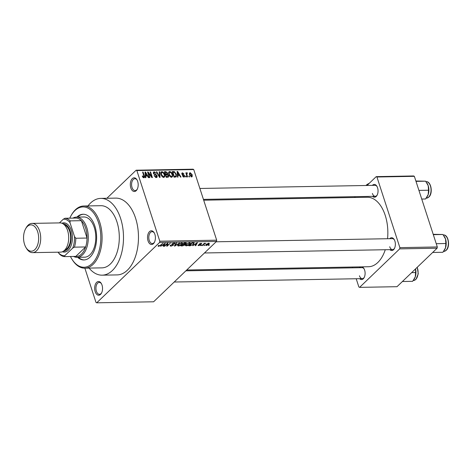 <?xml version="1.0" encoding="UTF-8"?>
<svg xmlns="http://www.w3.org/2000/svg" width="472" height="472" viewBox="0 0 472 472"><rect width="100%" height="100%" fill="white"/><g stroke="black" fill="none" stroke-linecap="round" stroke-linejoin="round"><path stroke-width="0.71" d="M137.671 181.372A6.856 3.935 89 0 1 137.098 189.49A6.856 3.935 89 0 1 130.832 187.933A6.856 3.935 89 0 1 131.8 179.201A6.856 3.935 89 0 1 136.921 179.714A6.856 3.935 89 0 1 137.671 181.372M137.122 180.062A5.941 3.41 -91 0 0 134.892 178.699A5.941 3.41 -91 0 0 132.036 187.484A5.941 3.41 -91 0 0 135.104 190.582A5.941 3.41 -91 0 0 137.281 189.136M154.881 234.348A6.856 3.935 89 0 1 154.315 242.472A6.856 3.935 89 0 1 148.049 240.909A6.856 3.935 89 0 1 149.01 232.177A6.856 3.935 89 0 1 154.137 232.696A6.856 3.935 89 0 1 154.881 234.348M154.332 233.038A5.941 3.41 -91 0 0 152.108 231.675A5.941 3.41 -91 0 0 149.252 240.46A5.941 3.41 -91 0 0 152.32 243.558A5.941 3.41 -91 0 0 154.497 242.118M102.023 285.088A6.856 3.935 89 0 1 101.45 293.206A6.856 3.935 89 0 1 95.185 291.649A6.856 3.935 89 0 1 96.152 282.917A6.856 3.935 89 0 1 101.279 283.43A6.856 3.935 89 0 1 102.023 285.088M101.474 283.778A5.941 3.41 -91 0 0 99.244 282.415A5.941 3.41 -91 0 0 96.388 291.2A5.941 3.41 -91 0 0 99.462 294.298A5.941 3.41 -91 0 0 101.633 292.852M361.941 266.851A6.401 3.676 89 0 1 363.93 268.562A6.401 3.676 89 0 1 364.626 270.108A6.401 3.676 89 0 1 364.089 277.689A6.401 3.676 89 0 1 359.64 278.687M359.446 275.784A5.487 3.151 -91 0 0 362.284 278.639A5.487 3.151 -91 0 0 364.278 277.329M372.384 185.378A6.401 3.676 89 0 1 376.868 186.222A6.401 3.676 89 0 1 377.565 187.767A6.401 3.676 89 0 1 377.034 195.343A6.401 3.676 89 0 1 372.579 196.346M372.39 193.437A5.487 3.151 -91 0 0 375.222 196.299A5.487 3.151 -91 0 0 377.216 194.989M389.701 238.679A6.401 3.676 89 0 1 394.185 239.522A6.401 3.676 89 0 1 394.881 241.068A6.401 3.676 89 0 1 394.35 248.644A6.401 3.676 89 0 1 389.896 249.647M389.707 246.738A5.487 3.151 -91 0 0 392.539 249.6A5.487 3.151 -91 0 0 394.533 248.29M89.078 268.09A38.397 22.042 -91 0 0 102.147 275.17A38.397 22.042 -91 0 0 120.596 218.406A38.397 22.042 -91 0 0 100.772 198.387A38.397 22.042 -91 0 0 87.963 205.934M102.147 275.17L117.115 274.905A38.397 22.042 -91 0 0 135.564 218.141A38.397 22.042 -91 0 0 115.74 198.116L100.772 198.387M387.553 238.714A34.739 19.948 -91 0 0 385.223 215.38A34.739 19.948 -91 0 0 367.281 197.261L203.686 200.199M106.89 198.275L136.131 170.209L193.013 169.188L193.732 169.554L216.683 240.189L216.489 241.434L159.607 242.455L159.802 241.21L216.683 240.189M206.323 245.517L205.686 245.257L206.199 244.39L208.724 243.21L209.367 243.469L208.878 244.319L206.323 245.517L206.016 244.573M202.453 245.546L201.975 245.558L204.299 243.328L204.771 243.322L204.405 243.676L205.709 243.381L204.217 243.935L202.453 245.546L202.34 245.204M198.677 245.652L198.258 244.956L199.036 245.334L200.128 244.779L199.32 244L201.06 243.345L201.497 243.965L199.845 243.947L200.576 244.915L198.677 245.652L198.447 244.938M198.051 245.452L198.258 244.956M198.777 244.909L199.036 245.334M200.04 244.98L199.933 244.177L200.128 244.779M199.131 244.384L199.32 244M201.691 243.552L201.497 243.965L201.302 243.357M200.983 244.012L200.653 243.381M199.762 243.688L199.809 244.13M200.812 244.484L200.576 244.915L200.37 244.284M194.063 242.75L193.656 244.183L190.24 245.764L188.847 245.788L192.033 242.732L194.364 242.98M184.953 244.042L184.882 244.98L182.499 245.906L181.018 245.93L184.21 242.868L185.691 242.844L186.198 243.587L185.201 244.396M186.446 243.056L186.198 243.587L185.956 242.85M174.852 246.042L174.386 246.048L176.162 243.015L176.658 243.003L174.964 245.688L179.537 242.956L174.852 246.042L174.687 245.534M164.693 246.225L164.215 246.231L167.407 243.168L167.914 243.163L167.365 245.582L170.398 243.115L167.206 246.177L166.699 246.189L167.241 243.776L164.693 246.225L164.58 245.882M158.085 246.172L158.568 245.434L159.088 245.387L158.999 246.012L159.754 245.776L162.917 243.251L160.751 245.328L158.604 246.372L158.085 246.172L158.604 246.372L158.368 245.641M158.58 245.434L158.999 246.012M84.866 268.167L96.005 302.446L96.725 302.812L153.601 301.791L216.489 241.434M96.725 302.812L159.607 242.455M160.698 246.295L165.342 243.21L163.672 246.242L163.17 246.254L163.713 245.346L162.067 245.375L160.616 246.03M171.006 245.098L171.407 245.794L172.917 245.251L171.95 243.871L174.174 243.009L174.97 243.281L174.658 243.9L174.138 243.947L173.82 243.369L172.239 244.183L173.436 244.52L173.401 245.233L170.988 246.148L170.126 245.853L170.492 245.145L171.006 245.098L170.775 245.57L170.634 245.133M172.917 245.251L172.882 244.396M171.69 244.39L171.95 243.871M174.138 243.947L173.714 243.05M173.436 244.52L173.401 245.233L173.141 244.443M177.596 245.558L178.221 244.52L181.738 242.873L182.593 243.216L181.932 244.413L180.316 245.523L178.463 246.018L177.619 245.682M185.419 245.422L186.045 244.378L189.561 242.732L190.417 243.074L189.756 244.278L188.139 245.381L186.287 245.877L185.443 245.546M192.818 245.717L197.455 242.632L195.786 245.664L195.284 245.676L195.827 244.767L194.181 244.797L192.729 245.452M201.09 245.57L200.618 245.582L201.072 245.145L201.55 245.133L201.09 245.57L200.983 245.228M204.358 245.511L203.88 245.523L204.813 245.074L204.358 245.511L204.246 245.169M208.848 245.434L208.37 245.44L209.302 244.997L208.848 245.434L208.736 245.092M189.284 176.091L189.549 176.894L189.071 176.906L188.812 176.103L189.284 176.091L188.918 176.44M186.953 174.811L187.644 176.929L187.166 176.935L185.838 172.852L186.316 172.84L186.528 173.495L186.859 172.758L187.384 172.97L186.587 175.159M187.071 173.489L186.34 174.392M186.021 176.15L186.281 176.953L185.803 176.965L185.543 176.156L186.021 176.15L185.655 176.498M184.652 175.726L184.522 176.864L183.927 177.071L182.339 175.779L183.773 176.487L184.21 175.838L181.838 174.02L181.956 173.035L182.534 172.835L184.015 173.985L182.741 173.419L182.286 173.932L184.652 175.726L184.245 176.115M183.307 176.935L184.21 175.838M182.741 173.419L181.938 174.262M177.867 175.413L178.003 177.1L177.501 177.112L177.13 171.466L177.625 171.454L180.977 177.047L180.475 177.059L179.519 175.383L177.867 175.413L177.419 175.85M171.542 177.289L169.885 176.434L168.793 174.516L168.911 171.814L169.672 171.525C171.094 171.873 172.02 172.823 172.445 174.38L172.622 176.41L171.542 177.289M163.713 177.431L162.061 176.575L160.964 174.658L161.088 171.955L161.843 171.666C163.271 172.009 164.191 172.964 164.616 174.522L164.799 176.546L163.713 177.431M143.86 177.785L142.981 177.401L142.261 176.056L142.709 175.973L143.665 177.13L144.043 176.699L142.609 172.085L143.087 172.073L144.326 175.891C144.774 176.912 144.621 177.543 143.86 177.785L144.355 177.614M143.193 177.584L144.043 176.699M193.732 169.554L136.85 170.575L159.802 241.21M145.754 175.991L145.889 177.678L145.388 177.684L145.01 172.044L145.512 172.032L148.857 177.625L148.361 177.631L147.4 175.962L145.754 175.991L145.305 176.422M148.42 173.112L149.878 177.608L149.406 177.614L147.577 171.997L148.084 171.985L151.559 176.457L150.096 171.95L150.574 171.944L152.397 177.56L151.884 177.572L148.42 173.112L148.055 173.46M155.524 177.437L156.728 175.926L153.429 173.366L153.589 172.044L154.285 171.802L156.262 173.454L154.515 172.457L153.913 173.377L154.25 173.944L156.043 174.587L157.2 175.908L157.017 177.301L156.244 177.566L154.049 175.696L154.503 175.613L156.073 176.906L156.615 176.729L155.795 177.519M154.515 172.457L153.388 173.218M159.713 171.778L160.043 177.425L159.577 177.431L156.338 171.837L156.834 171.832L159.565 176.77L159.212 171.784L159.713 171.778L159.241 172.227M168.598 175.613L168.486 177.053L166.209 177.313L164.386 171.696L165.861 171.666L167.631 173.059L167.501 174.245L168.598 175.613L168.203 175.991M176.31 174.274L176.286 176.87L174.032 177.171L172.209 171.554L174.327 171.619L176.31 174.274L175.938 174.634M192.204 174.752L192.145 176.723L191.579 176.929L189.561 174.841L189.638 172.911L190.204 172.699L192.204 174.752L191.827 175.106M356.195 278.751L358.873 287L359.593 287.365L397.011 286.693L437.113 248.207L399.69 248.874L399.884 247.635L437.308 246.962L437.113 248.207M359.593 287.365L399.69 248.874M367.004 185.472L376.219 176.634L413.637 175.962L414.357 176.327L437.308 246.962M414.357 176.327L376.933 177L399.884 247.635M354.484 197.491L355.357 196.653M352.383 267.022L352.649 267.842M359.446 267.718A6.401 3.676 89 0 1 360.702 266.875M186.729 269.996L368.526 266.733A34.739 19.948 -91 0 0 385.27 249.729M376.933 177L376.219 176.634M394.38 239.87A5.487 3.151 -91 0 0 392.344 238.631L216.117 241.794M364.124 268.91A5.487 3.151 -91 0 0 362.083 267.671L185.856 270.834M377.063 186.57A5.487 3.151 -91 0 0 375.022 185.331L199.88 188.47M136.85 170.575L136.131 170.209M142.349 176.322L142.709 175.973M142.721 172.427L143.087 172.073M145.04 172.487L145.512 172.032M145.612 173.69L145.7 175.33L147.028 175.307L145.488 172.622L145.612 173.69L145.152 174.133M145.258 175.755L145.7 175.33M145.075 173.017L145.488 172.622M146.326 175.979L147.028 175.307M147.695 172.363L148.084 171.985M151.252 176.752L151.559 176.457M150.208 172.292L150.574 171.944M154.149 175.956L154.503 175.613M153.317 172.728L154.285 171.802M153.571 173.708L153.913 173.377M153.943 174.239L154.25 173.944M155.601 175.006L156.043 174.587M156.787 176.304L157.2 175.908M156.509 172.138L156.834 171.832M160.704 172.764L161.843 171.666M164.244 174.882L164.616 174.522M163.896 177.419L164.799 176.546M162.982 177.271L163.501 176.776C164.398 176.463 164.61 175.708 164.138 174.51L163.518 173.248L162.061 172.321L161.489 172.54L161.448 174.658L163.501 176.776L164.049 176.569L163.223 177.366M161.088 175L161.448 174.658M165.165 172.339L165.861 171.666M167.247 173.425L167.631 173.059M167.058 174.669L167.501 174.245M164.71 172.693L165.07 172.345L165.619 174.02L167.123 173.861L166.28 174.669M165.253 174.369L165.619 174.02M166.238 174.669L167.188 173.159L165.902 172.327L165.07 172.345M166.51 174.003L165.46 175.012L165.831 174.675L166.474 176.646L168.056 176.475L167.2 177.295M166.109 177L166.474 176.646M167.177 177.295L167.949 176.552L168.126 175.625L166.769 174.664L165.831 174.675M166.781 177.301L167.483 176.628M168.528 172.622L169.672 171.525M172.068 174.74L172.445 174.38M171.72 177.277L172.622 176.41M170.805 177.136L171.324 176.634C172.227 176.322 172.439 175.572 171.961 174.374L171.348 173.106L169.885 172.186L169.312 172.398L169.271 174.516L171.324 176.634L171.873 176.428L171.047 177.224M168.911 174.858L169.271 174.516M173.737 172.186L174.327 171.619M172.899 172.203L174.298 176.51L175.873 176.286L175.832 174.274L174.457 172.286L172.534 172.551M173.932 176.858L174.298 176.51M174.451 177.165L175.153 176.493M177.159 171.908L177.625 171.454M177.732 173.112L177.814 174.758L179.142 174.734L177.602 172.044L177.732 173.112L177.265 173.56M177.378 175.183L177.814 174.758M177.195 172.439L177.602 172.044M178.44 175.407L179.142 174.734M182.457 176.015L182.794 175.696M181.755 173.584L182.534 172.835M182.18 174.622L182.552 174.262M185.95 173.195L186.316 172.84M186.163 173.843L186.528 173.495M186.233 174.074L187.384 172.97M189.36 173.507L190.204 172.699M190.953 176.776L191.738 174.799L190.381 173.283L189.378 174.068M190.381 173.283L190.039 174.829L191.715 176.227L191.077 176.835M189.679 175.171L190.039 174.829M163.495 245.705L163.672 246.242M163.601 244.997L163.713 245.346M163.973 244.112L162.598 245.015L163.926 244.992L164.793 243.528L163.884 243.853M167.053 244.62L167.365 245.582M166.911 245.257L167.206 246.177M167.135 243.434L167.241 243.776M170.829 245.652L170.988 246.148M174.369 243.015L174.658 243.9M172.315 243.582L172.41 243.876M172.097 243.741L172.239 244.183M174.835 245.287L174.964 245.688M181.808 244.036L181.932 244.413M178.31 245.546L178.463 246.018M181.266 242.921L181.366 243.233L178.687 244.514L178.192 245.387L178.829 245.658L181.466 244.413L181.985 243.729L181.803 242.873M178.587 244.189L178.687 244.514M181.985 243.729L181.366 243.233M184.599 244.101L184.882 244.98M184.204 242.879L183.36 244.136L184.257 244.118L185.667 243.646L185.685 242.844M183.248 243.794L183.36 244.136M185.667 243.646L184.316 243.222M182.876 244.148L181.867 245.564L182.882 245.546L184.404 244.992L184.428 244.112M181.761 245.222L181.867 245.564M183.815 244.124L183.927 244.472L182.988 244.49M184.404 244.992L183.927 244.472M189.632 243.894L189.756 244.278M186.133 245.405L186.287 245.877M189.089 242.779L189.195 243.092L186.517 244.372L186.021 245.251L186.658 245.517L189.29 244.272L189.809 243.587L189.626 242.732M186.41 244.053L186.517 244.372M189.809 243.587L189.195 243.092M190.127 245.416L190.24 245.764M193.538 243.817L193.656 244.183M192.139 243.08L189.697 245.422L192.216 244.944L193.184 244.189L193.597 243.109L192.139 243.08L192.027 242.738M189.585 245.08L189.697 245.422M192.871 242.714L192.983 243.062M193.467 242.702L193.756 243.263L193.573 242.702M195.609 245.133L195.786 245.664M195.715 244.419L195.827 244.767M196.087 243.54L194.712 244.437L196.039 244.413L196.907 242.956L195.998 243.275M199.68 243.735L199.78 244.042M204.293 243.334L204.405 243.676M205.119 243.316L205.243 243.7M204.087 243.528L204.217 243.935M203.544 244.048L203.656 244.39M208.742 243.906L208.878 244.319M208.618 243.216L208.777 243.694L206.677 244.378L206.671 245.198L208.376 244.348L208.294 243.257M206.571 244.059L206.677 244.378M206.099 244.484L206.671 245.198M77.626 257.323A22.857 13.122 -91 0 0 83.904 259.954A22.857 13.122 -91 0 0 94.89 226.165A22.857 13.122 -91 0 0 83.084 214.247A22.857 13.122 -91 0 0 76.906 217.102M83.461 214.253A22.857 13.122 -91 0 0 77.65 217.09M70.47 256.508A30.173 17.322 -91 0 0 71.738 258.827A30.173 17.322 -91 0 0 94.288 261.087A30.173 17.322 -91 0 0 98.536 222.666A30.173 17.322 -91 0 0 70.965 215.81A30.173 17.322 -91 0 0 69.779 218.17M70.965 215.81L71.337 215.155A31.087 17.848 89 0 1 83.686 206.01A31.087 17.848 89 0 1 99.74 222.218A31.087 17.848 89 0 1 84.801 268.167A31.087 17.848 89 0 1 72.133 259.47L71.738 258.827M84.801 268.167L102.017 267.86A31.087 17.848 -91 0 0 116.95 221.905A31.087 17.848 -91 0 0 100.902 205.698L83.686 206.01M72.924 218.117A20.113 11.546 89 0 1 76.399 217.114L83.886 216.978A20.113 11.546 89 0 1 94.27 227.463A20.113 11.546 89 0 1 84.606 257.199L77.119 257.334A20.113 11.546 89 0 1 73.614 256.455M78.376 257.311A22.857 13.122 -91 0 0 84.281 259.936M74.411 247.157L72.706 248.083A18.284 10.496 -91 0 0 74.511 236.572L75.809 238.248A19.199 11.021 89 0 1 74.411 247.157L85.633 246.95L75.78 256.414A19.199 11.021 -91 0 0 81.491 254.089A19.199 11.021 -91 0 0 85.633 246.95A19.199 11.021 -91 0 0 87.037 238.047A19.199 11.021 -91 0 0 81.39 220.678A19.199 11.021 -91 0 0 76.246 218.058L65.018 218.259A19.199 11.021 89 0 1 70.169 220.878L69.968 222.577A18.284 10.496 -91 0 0 63.313 219.191L59.442 222.902M76.399 217.114A20.113 11.546 89 0 1 87.875 232.159A20.113 11.546 89 0 1 82.5 254.88A20.113 11.546 89 0 1 77.119 257.334M75.809 238.248L87.037 238.047L81.39 220.678L70.169 220.878M64.758 255.712L64.552 256.615A19.199 11.021 89 0 1 59.401 253.995L58.109 252.319A18.284 10.496 -91 0 0 64.758 255.712L72.706 248.083M75.78 256.414L64.552 256.615M74.511 236.572L69.968 222.577M63.313 219.191L65.018 218.259M37.666 231.74A13.163 7.558 -91 0 0 25.636 228.749A13.163 7.558 -91 0 0 24.544 244.337A13.163 7.558 -91 0 0 25.972 247.523A13.163 7.558 -91 0 0 35.813 248.508A13.163 7.558 -91 0 0 37.666 231.74M25.636 228.749L26.226 227.699A14.626 8.396 89 0 1 32.043 223.392A14.626 8.396 89 0 1 39.595 231.02A14.626 8.396 89 0 1 32.562 252.644A14.626 8.396 89 0 1 26.603 248.555L25.972 247.523M63.46 251.175A13.712 7.871 -91 0 0 70.121 230.902A13.712 7.871 -91 0 0 62.971 223.752M61.909 223.227A14.626 8.396 89 0 1 71.325 230.454A14.626 8.396 89 0 1 70.865 246.219A14.626 8.396 89 0 1 62.422 251.741M64.328 224.831A12.797 7.345 89 0 1 69.667 231.339A12.797 7.345 89 0 1 64.776 250.048M32.043 223.392L60.032 222.89A14.626 8.396 89 0 1 67.584 230.519A14.626 8.396 89 0 1 60.558 252.142L32.562 252.644M421.738 199.054L425.573 198.983L428.187 194.582A8.897 5.109 -91 0 0 428.204 185.685L428.546 190.216L428.187 194.582A8.897 5.109 -91 0 1 427.467 196.222L427.366 196.405M418.924 190.387L428.546 190.216M415.991 181.366L425.614 181.195L428.204 185.685A8.897 5.109 -91 0 0 427.237 183.531A8.897 5.109 -91 0 0 427.16 183.407M415.879 181.006L425.614 181.195M402.433 281.495L402.917 281.501L402.864 281.082M402.917 281.501L412.634 281.33L415.248 276.922A8.897 5.109 -91 0 0 415.525 268.928M411.667 272.627L415.608 272.556L415.248 276.922A8.897 5.109 -91 0 1 414.528 278.563L414.428 278.745M415.513 268.94L415.608 272.556M432.688 252.449L442.895 252.284L445.503 247.883A8.897 5.109 -91 0 0 445.527 238.985L445.863 243.517L445.503 247.883A8.897 5.109 -91 0 1 444.783 249.523L444.683 249.706M433.172 252.461L433.119 252.036M436.246 243.688L445.863 243.517M433.314 234.667L442.931 234.495L445.527 238.985A8.897 5.109 -91 0 0 444.559 236.832A8.897 5.109 -91 0 0 444.476 236.702M433.196 234.307L442.931 234.495M369.234 183.331A6.401 2.46 -18 0 0 366.248 185.201A6.401 2.46 -18 0 0 365.965 185.49L368.372 184.304M143.954 176.245L144.326 175.891M154.686 174.723L155.123 174.31M172.522 172.51L173.543 171.531M182.658 174.976L183.171 174.487M160.639 244.986L160.751 245.328M172.038 243.788L172.333 244.691M175.136 244.773L175.277 245.21M182.381 245.558L182.499 245.906M185.03 242.856L185.142 243.204M199.52 243.835L199.792 244.661M426.169 181.667C431.178 181.148 433.172 193.396 428.889 197.036L426.464 198.122A8.23 4.726 -91 0 0 428.664 197.119A8.23 4.726 -91 0 0 430.865 187.827A8.23 4.726 -91 0 0 426.169 181.667L425.986 181.673M417.277 267.246L418.257 273.866L415.944 279.377L413.525 280.468A8.23 4.726 -91 0 0 415.726 279.465A8.23 4.726 -91 0 0 417.13 267.382M443.485 234.968C448.5 234.448 450.489 246.697 446.205 250.337L443.78 251.423A8.23 4.726 -91 0 0 445.981 250.42A8.23 4.726 -91 0 0 448.182 241.121A8.23 4.726 -91 0 0 443.485 234.968L443.302 234.973M143.925 177.029L143.287 177.643M161.489 172.54L160.681 173.312M169.312 172.398L168.504 173.171M175.873 176.286L174.964 177.153M184.133 176.369L183.472 177M182.351 173.537L181.838 174.026M186.877 173.566L186.263 174.156M174.345 243.528L174.18 243.009M178.192 245.387L177.991 244.756M186.021 245.251L185.815 244.62M201.09 243.77L200.948 243.351M199.774 244.089L199.662 243.741M375.222 196.299L203.42 199.379M362.284 278.639L174.209 282.014M204.464 252.974L392.539 249.6M427.237 183.531L427.054 183.23M444.559 236.832L444.37 236.531"/></g></svg>
